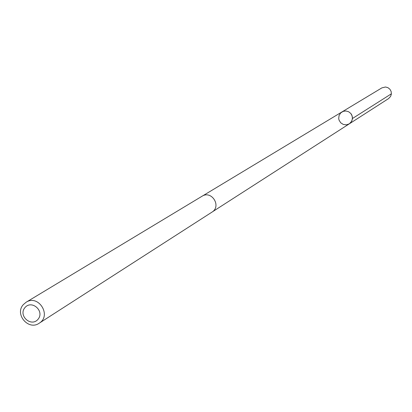 <?xml version="1.0" encoding="UTF-8"?>
<svg xmlns="http://www.w3.org/2000/svg" width="412" height="412" viewBox="0 0 412 412"><rect width="100%" height="100%" fill="white"/><g stroke="black" fill="none" stroke-linecap="round" stroke-linejoin="round"><path stroke-width="0.62" d="M350.828 122.513L349.345 123.806L346.435 124.841L343.351 124.475L340.714 122.797L339.055 120.134L338.705 118.594L339.061 115.499L340.729 112.888L343.211 111.348L345.951 110.983L348.629 111.734L350.813 113.48L352.157 115.942L352.44 118.723L351.616 121.375L349.345 123.806L388.573 98.592L390.633 96.387L391.385 93.987L391.132 91.474L389.922 89.25L387.944 87.674L385.519 86.999L381.898 87.869L341.96 111.94L343.211 111.348L345.951 110.983L348.629 111.734L350.813 113.48L351.611 114.644L352.44 117.322L352.162 120.093L350.828 122.513M39.155 323.24L211.917 212.165C221.836 206.34 211.619 189.927 202.014 196.256L26.09 302.253L23.278 304.664C14.389 314.294 28.521 330.831 39.155 323.24C52 315.71 38.517 294.05 26.09 302.253M24.921 307.64C18.015 315.752 31.235 327.509 38.028 319.29C44.959 311.168 31.698 299.395 24.921 307.64M352.456 118.512L391.4 93.797M212.304 211.902L349.345 123.806M202.421 196.03L341.96 111.94"/></g></svg>
